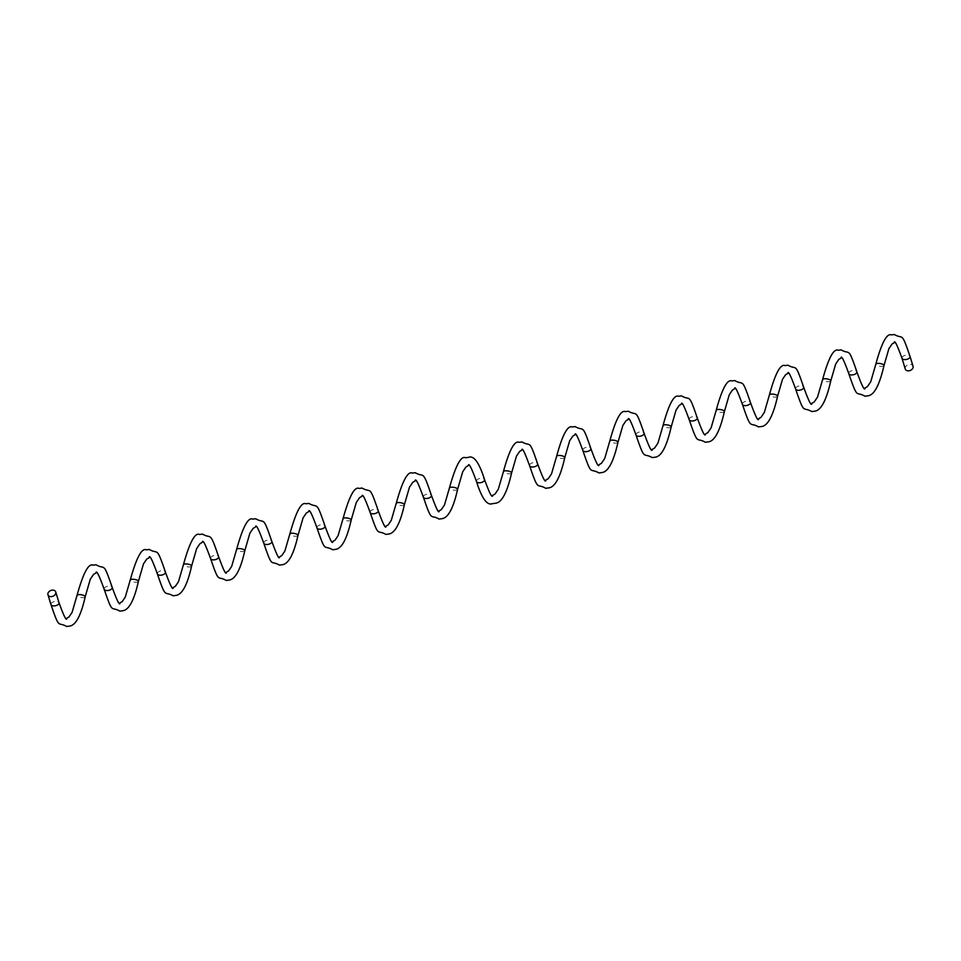 <?xml version="1.0" encoding="UTF-8"?>
<svg xmlns="http://www.w3.org/2000/svg" width="961" height="961" viewBox="0 0 961 961"><rect width="100%" height="100%" fill="white"/><g stroke="black" fill="none" stroke-linecap="round" stroke-linejoin="round"><path stroke-width="0.72" stroke-dasharray="4.8 3.6" d="M905.346 369.264A4.144 3.063 156.6 0 1 906.247 365.949A4.144 3.063 156.6 0 1 910.127 364.363A4.144 3.063 156.6 0 1 912.95 365.973M50.933 604.505A4.144 2.138 168.1 0 1 56.267 601.394A4.144 2.138 168.1 0 1 59.029 602.799M85.193 596.769A4.144 1.369 9.1 0 1 82.442 597.622A4.144 1.369 9.1 0 1 77.012 595.46M104.124 589.165A4.144 2.138 168.1 0 1 109.47 586.054A4.144 2.138 168.1 0 1 112.233 587.447M138.396 581.429A4.144 1.369 9.1 0 1 135.645 582.27A4.144 1.369 9.1 0 1 130.215 580.12M157.328 573.813A4.144 2.138 168.1 0 1 162.673 570.702A4.144 2.138 168.1 0 1 165.436 572.107M191.587 566.077A4.144 1.369 9.1 0 1 188.849 566.93A4.144 1.369 9.1 0 1 183.407 564.768M210.531 558.473A4.144 2.138 168.1 0 1 215.865 555.362A4.144 2.138 168.1 0 1 218.64 556.755M244.791 550.737A4.144 1.369 9.1 0 1 242.04 551.578A4.144 1.369 9.1 0 1 236.61 549.428M263.734 543.121A4.144 2.138 168.1 0 1 269.068 540.01A4.144 2.138 168.1 0 1 271.831 541.415M297.994 535.385A4.144 1.369 9.1 0 1 295.243 536.238A4.144 1.369 9.1 0 1 289.814 534.088M316.926 527.781A4.144 2.138 168.1 0 1 322.271 524.67A4.144 2.138 168.1 0 1 325.034 526.075M351.185 520.045A4.144 1.369 9.1 0 1 348.447 520.886A4.144 1.369 9.1 0 1 343.017 518.736M370.129 512.429A4.144 2.138 168.1 0 1 375.463 509.318A4.144 2.138 168.1 0 1 378.238 510.723M404.389 504.693A4.144 1.369 9.1 0 1 401.65 505.546A4.144 1.369 9.1 0 1 396.208 503.396M423.333 497.089A4.144 2.138 168.1 0 1 428.666 493.978A4.144 2.138 168.1 0 1 431.441 495.383M457.592 489.353A4.144 1.369 9.1 0 1 454.841 490.194A4.144 1.369 9.1 0 1 449.412 488.044M476.452 481.377A4.144 2.174 167.8 0 1 481.773 478.206A4.144 2.174 167.8 0 1 484.548 479.623M511.588 472.956A4.144 1.369 9.1 0 1 508.837 473.797A4.144 1.369 9.1 0 1 503.408 471.647M529.559 465.617A4.144 2.138 168.1 0 1 534.905 462.505A4.144 2.138 168.1 0 1 537.667 463.911M564.792 457.604A4.144 1.369 9.1 0 1 562.041 458.457A4.144 1.369 9.1 0 1 556.611 456.307M582.762 450.277A4.144 2.138 168.1 0 1 588.108 447.165A4.144 2.138 168.1 0 1 590.871 448.571M617.983 442.264A4.144 1.369 9.1 0 1 615.244 443.105A4.144 1.369 9.1 0 1 609.815 440.955M635.966 434.925A4.144 2.138 168.1 0 1 641.299 431.813A4.144 2.138 168.1 0 1 644.074 433.219M671.186 426.912A4.144 1.369 9.1 0 1 668.448 427.765A4.144 1.369 9.1 0 1 663.006 425.615M689.169 419.585A4.144 2.138 168.1 0 1 694.503 416.473A4.144 2.138 168.1 0 1 697.266 417.879M724.39 411.572A4.144 1.369 9.1 0 1 721.639 412.413A4.144 1.369 9.1 0 1 716.209 410.263M742.36 404.245A4.144 2.138 168.1 0 1 747.706 401.121A4.144 2.138 168.1 0 1 750.469 402.527M777.593 396.232A4.144 1.369 9.1 0 1 774.842 397.073A4.144 1.369 9.1 0 1 769.413 394.923M795.564 388.893A4.144 2.138 168.1 0 1 800.909 385.781A4.144 2.138 168.1 0 1 803.672 387.187M830.784 380.88A4.144 1.369 9.1 0 1 828.046 381.733A4.144 1.369 9.1 0 1 822.604 379.571M848.767 373.553A4.144 2.138 168.1 0 1 854.101 370.441A4.144 2.138 168.1 0 1 856.876 371.835M883.988 365.54A4.144 1.369 9.1 0 1 881.249 366.381A4.144 1.369 9.1 0 1 875.807 364.231M901.971 358.201A4.144 2.138 168.1 0 1 907.304 355.089A4.144 2.138 168.1 0 1 910.067 356.495"/><path stroke-width="1.44" d="M52.831 590.126A4.144 3.063 156.6 0 1 55.654 591.736A4.144 3.063 156.6 0 1 54.753 595.051A4.144 3.063 156.6 0 1 50.873 596.637A4.144 3.063 156.6 0 1 48.05 595.027A4.144 3.063 156.6 0 1 48.939 591.724A4.144 3.063 156.6 0 1 52.831 590.126M910.067 356.495L912.95 365.973A4.144 3.063 156.6 0 1 912.061 369.276A4.144 3.063 156.6 0 1 908.169 370.874A4.144 3.063 156.6 0 1 905.346 369.264L901.971 358.201C897.021 344.567 894.415 339.425 894.15 342.801L892.012 344.038L888.889 348.675L883.988 365.54A4.144 1.369 9.1 0 0 878.558 363.378A4.144 1.369 9.1 0 0 875.807 364.231C881.633 342.801 886.859 333.023 891.46 334.896L894.355 334.512C903.484 339.882 901.07 330.308 910.067 356.495A4.144 2.138 168.1 0 1 904.733 359.606A4.144 2.138 168.1 0 1 901.971 358.201M55.654 591.736L59.029 602.799A4.144 2.138 168.1 0 1 53.696 605.91A4.144 2.138 168.1 0 1 50.933 604.505L48.05 595.027M59.029 602.799C63.979 616.433 66.585 621.575 66.85 618.199L68.988 616.962L72.075 612.409L77.012 595.46A4.144 1.369 9.1 0 1 79.751 594.619A4.144 1.369 9.1 0 1 85.193 596.769L90.286 579.243L93.553 574.39L95.884 573.068C96.268 569.609 99.019 574.966 104.124 589.165A4.144 2.138 168.1 0 0 106.899 590.559A4.144 2.138 168.1 0 0 112.233 587.447C117.17 601.093 119.777 606.223 120.053 602.859L122.179 601.622L125.278 597.069L130.215 580.12A4.144 1.369 9.1 0 1 132.954 579.267A4.144 1.369 9.1 0 1 138.396 581.429L143.477 563.891L146.757 559.05L149.075 557.716C149.46 554.257 152.21 559.626 157.328 573.813A4.144 2.138 168.1 0 0 160.091 575.219A4.144 2.138 168.1 0 0 165.436 572.107C170.373 585.742 172.98 590.883 173.244 587.507L175.382 586.282L178.47 581.717L183.407 564.768A4.144 1.369 9.1 0 1 186.158 563.927A4.144 1.369 9.1 0 1 191.587 566.077L196.681 548.551L199.948 543.698L202.278 542.376C202.663 538.917 205.414 544.274 210.531 558.473A4.144 2.138 168.1 0 0 213.294 559.879A4.144 2.138 168.1 0 0 218.64 556.755C223.577 570.402 226.183 575.531 226.448 572.167L228.586 570.93L231.673 566.377L236.61 549.428A4.144 1.369 9.1 0 1 239.361 548.587A4.144 1.369 9.1 0 1 244.791 550.737L249.884 533.199L253.151 528.358L255.482 527.024C255.866 523.565 258.617 528.934 263.734 543.121A4.144 2.138 168.1 0 0 266.497 544.527A4.144 2.138 168.1 0 0 271.831 541.415C276.78 555.05 279.375 560.191 279.651 556.815L281.789 555.59L284.876 551.025L289.814 534.088A4.144 1.369 9.1 0 1 292.552 533.235A4.144 1.369 9.1 0 1 297.994 535.385L303.087 517.859L306.355 513.006L308.685 511.684C309.07 508.225 311.82 513.582 316.926 527.781A4.144 2.138 168.1 0 0 319.701 529.187A4.144 2.138 168.1 0 0 325.034 526.075C329.971 539.71 332.578 544.839 332.854 541.475L334.981 540.238L338.08 535.685L343.017 518.736A4.144 1.369 9.1 0 1 345.756 517.895A4.144 1.369 9.1 0 1 351.185 520.045L356.279 502.507L359.558 497.666L361.877 496.344C362.261 492.873 365.012 498.242 370.129 512.429A4.144 2.138 168.1 0 0 372.892 513.835A4.144 2.138 168.1 0 0 378.238 510.723C383.175 524.358 385.781 529.499 386.046 526.135L388.184 524.898L391.271 520.333L396.208 503.396A4.144 1.369 9.1 0 1 398.959 502.543A4.144 1.369 9.1 0 1 404.389 504.693L409.482 487.167L412.75 482.326L415.08 480.993C415.464 477.533 418.215 482.902 423.333 497.089A4.144 2.138 168.1 0 0 426.095 498.495A4.144 2.138 168.1 0 0 431.441 495.383C436.378 509.018 438.985 514.159 439.249 510.784L441.387 509.546L444.475 504.993L449.412 488.044A4.144 1.369 9.1 0 1 452.163 487.203A4.144 1.369 9.1 0 1 457.592 489.353L462.685 471.815L465.953 466.974L468.283 465.653C468.692 462.325 471.407 467.563 476.452 481.377A4.144 2.174 167.8 0 0 479.227 482.794A4.144 2.174 167.8 0 0 484.548 479.623C489.593 493.437 492.308 498.675 492.717 495.347L495.047 494.026L498.339 489.137L503.408 471.647A4.144 1.369 9.1 0 1 506.159 470.806A4.144 1.369 9.1 0 1 511.588 472.956L516.489 456.091L519.613 451.454L521.751 450.216C522.015 446.841 524.622 451.982 529.559 465.617A4.144 2.138 168.1 0 0 532.334 467.022A4.144 2.138 168.1 0 0 537.667 463.911C542.785 478.097 545.536 483.467 545.92 480.007L548.238 478.686L551.542 473.797L556.611 456.307A4.144 1.369 9.1 0 1 559.35 455.454A4.144 1.369 9.1 0 1 564.792 457.604L569.681 440.739L572.816 436.102L574.954 434.865C575.219 431.501 577.825 436.642 582.762 450.277A4.144 2.138 168.1 0 0 585.537 451.682A4.144 2.138 168.1 0 0 590.871 448.571C595.988 462.758 598.739 468.127 599.123 464.656L601.442 463.334L604.733 458.445L609.815 440.955A4.144 1.369 9.1 0 1 612.553 440.114A4.144 1.369 9.1 0 1 617.983 442.264L622.884 425.399L626.007 420.762L628.146 419.525C628.422 416.161 631.029 421.29 635.966 434.925A4.144 2.138 168.1 0 0 638.729 436.33A4.144 2.138 168.1 0 0 644.074 433.219C649.18 447.418 651.93 452.775 652.315 449.316L654.645 447.994L657.937 443.105L663.006 425.615A4.144 1.369 9.1 0 1 665.757 424.762A4.144 1.369 9.1 0 1 671.186 426.912L676.088 410.047L679.211 405.422L681.349 404.185C681.625 400.809 684.22 405.95 689.169 419.585A4.144 2.138 168.1 0 0 691.932 420.99A4.144 2.138 168.1 0 0 697.266 417.879C702.383 432.066 705.134 437.435 705.518 433.976L707.849 432.642L711.14 427.753L716.209 410.263A4.144 1.369 9.1 0 1 718.96 409.422A4.144 1.369 9.1 0 1 724.39 411.572L729.291 394.707L732.414 390.07L734.552 388.833C734.817 385.469 737.423 390.598 742.36 404.245A4.144 2.138 168.1 0 0 745.135 405.638A4.144 2.138 168.1 0 0 750.469 402.527C755.586 416.726 758.337 422.083 758.722 418.624L761.04 417.302L764.343 412.413L769.413 394.923A4.144 1.369 9.1 0 1 772.151 394.07A4.144 1.369 9.1 0 1 777.593 396.232L782.482 379.355L785.617 374.73L787.756 373.493C788.02 370.117 790.627 375.258 795.564 388.893A4.144 2.138 168.1 0 0 798.327 390.298A4.144 2.138 168.1 0 0 803.672 387.187C808.79 401.374 811.54 406.743 811.925 403.284L814.243 401.95L817.535 397.061L822.604 379.571A4.144 1.369 9.1 0 1 825.355 378.73A4.144 1.369 9.1 0 1 830.784 380.88L835.686 364.015L838.809 359.378L840.947 358.141C841.223 354.777 843.83 359.907 848.767 373.553A4.144 2.138 168.1 0 0 851.53 374.946A4.144 2.138 168.1 0 0 856.876 371.835C861.981 386.034 864.732 391.391 865.116 387.932L867.447 386.61L870.738 381.721L875.807 364.231M50.933 604.505C59.93 630.692 57.516 621.118 66.645 626.488L69.54 626.104C75.799 625.275 81.012 615.496 85.193 596.769M77.012 595.46C83.199 573.104 88.568 563.002 93.133 565.176L96.076 564.78C105.41 570.317 102.935 560.371 112.233 587.447M104.124 589.165C113.134 615.352 110.719 605.766 119.849 611.136L122.744 610.764C129.002 609.935 134.216 600.157 138.396 581.429M130.215 580.12C136.402 557.752 141.772 547.662 146.336 549.824L149.279 549.44C158.613 554.977 156.138 545.019 165.436 572.107M157.328 573.813C166.325 600 163.923 590.426 173.052 595.796L175.935 595.412C182.206 594.583 187.419 584.805 191.587 566.077M183.407 564.768C189.605 542.412 194.975 532.31 199.528 534.484L202.483 534.1C211.816 539.626 209.342 529.679 218.64 556.755M210.531 558.473C219.528 584.66 217.126 575.074 226.243 580.444L229.138 580.072C235.397 579.243 240.622 569.465 244.791 550.737M236.61 549.428C242.797 527.06 248.178 516.97 252.731 519.132L255.686 518.748C265.008 524.286 262.533 514.327 271.831 541.415M263.734 543.121C272.732 569.308 270.317 559.734 279.447 565.104L282.342 564.72C288.6 563.891 293.814 554.113 297.994 535.385M289.814 534.088C296 511.72 301.37 501.618 305.934 503.792L308.877 503.408C318.211 508.934 315.737 498.987 325.034 526.075M316.926 527.781C325.923 553.968 323.521 544.394 332.65 549.752L335.533 549.38C341.804 548.551 347.017 538.773 351.185 520.045M343.017 518.736C349.203 496.369 354.573 486.278 359.138 488.44L362.081 488.056C371.414 493.594 368.94 483.635 378.238 510.723M370.129 512.429C379.127 538.616 376.724 529.043 385.854 534.412L388.737 534.028C395.007 533.199 400.22 523.421 404.389 504.693M396.208 503.396C402.407 481.029 407.776 470.926 412.329 473.1L415.284 472.716C424.618 478.242 422.143 468.295 431.441 495.383M423.333 497.089C432.33 523.277 429.927 513.703 439.045 519.06L441.94 518.688C448.198 517.859 453.424 508.081 457.592 489.353M449.412 488.044C455.598 465.689 460.98 455.586 465.532 457.748L468.487 457.364C473.857 455.166 479.203 462.589 484.548 479.623M476.452 481.377C481.797 498.411 487.143 505.834 492.512 503.636L495.468 503.252C501.762 502.651 507.132 492.549 511.588 472.956M503.408 471.647C509.234 450.228 514.459 440.45 519.06 442.312L521.955 441.94C531.073 447.297 528.67 437.723 537.667 463.911M529.559 465.617C538.857 492.705 536.382 482.758 545.716 488.284L548.671 487.9C554.965 487.299 560.335 477.197 564.792 457.604M556.611 456.307C562.437 434.877 567.651 425.098 572.263 426.972L575.146 426.588C584.276 431.957 581.873 422.384 590.871 448.571M582.762 450.277C592.06 477.365 589.586 467.406 598.919 472.944L601.862 472.56C608.157 471.959 613.538 461.857 617.983 442.264M609.815 440.955C615.641 419.537 620.854 409.758 625.467 411.62L628.35 411.248C637.479 416.606 635.077 407.032 644.074 433.219M635.966 434.925C645.263 462.013 642.789 452.066 652.123 457.592L655.066 457.208C661.36 456.607 666.73 446.517 671.186 426.912M663.006 425.615C668.832 404.185 674.057 394.406 678.658 396.28L681.553 395.896C690.683 401.266 688.268 391.692 697.266 417.879M689.169 419.585C698.467 446.673 695.992 436.714 705.314 442.252L708.269 441.868C714.564 441.267 719.933 431.165 724.39 411.572M716.209 410.263C722.035 388.845 727.261 379.066 731.862 380.928L734.757 380.556C743.874 385.926 741.472 376.34 750.469 402.527M742.36 404.245C751.658 431.321 749.184 421.374 758.517 426.9L761.472 426.516C767.755 425.915 773.137 415.825 777.593 396.232M769.413 394.923C775.239 373.493 780.452 363.714 785.065 365.588L787.948 365.204C797.077 370.574 794.675 361 803.672 387.187M795.564 388.893C804.862 415.981 802.387 406.022 811.721 411.56L814.664 411.176C820.958 410.575 826.34 400.473 830.784 380.88M822.604 379.571C828.442 358.153 833.655 348.375 838.256 350.236L841.151 349.864C850.281 355.234 847.866 345.648 856.876 371.835M848.767 373.553C858.065 400.629 855.59 390.683 864.924 396.22L867.867 395.824C874.162 395.223 879.531 385.133 883.988 365.54"/></g></svg>
